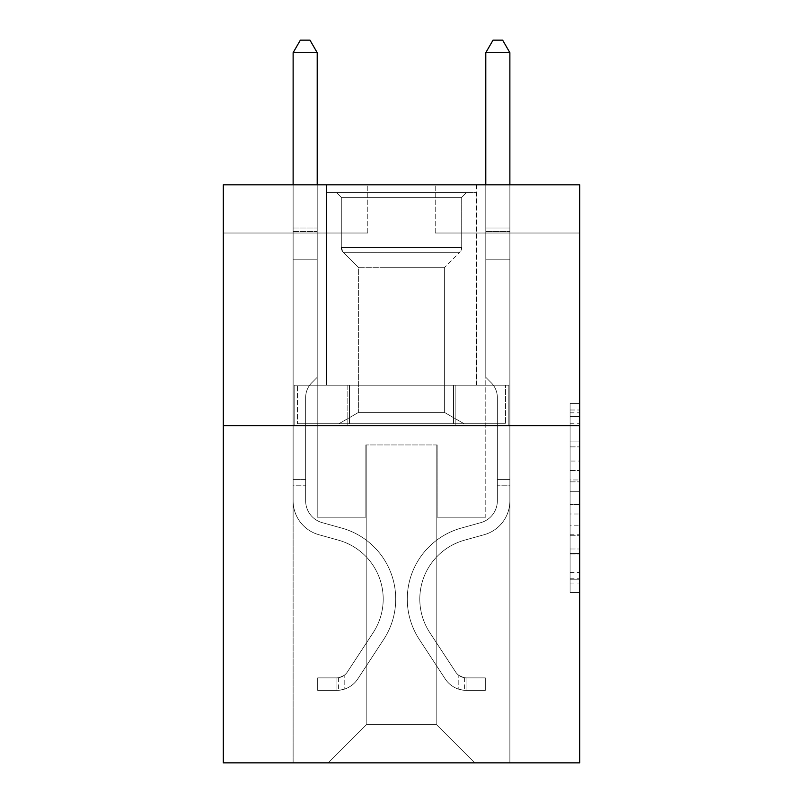 <?xml version="1.0" encoding="UTF-8"?>
<svg xmlns="http://www.w3.org/2000/svg" width="803" height="803" viewBox="0 0 803 803"><rect width="100%" height="100%" fill="white"/><g stroke="black" fill="none" stroke-linecap="round" stroke-linejoin="round"><path stroke-width="0.6" stroke-dasharray="4.01 3.01" d="M570.09 461.052L570.09 491.316L579.716 491.316L579.716 583.038L579.716 412.832L579.716 491.316L570.09 491.316L570.09 409.992L570.09 592.494L570.09 403.377L570.09 579.254L579.716 579.254L570.09 579.254L579.716 579.254L570.09 579.254L570.09 548.991L570.09 592.494L579.716 592.494L579.716 403.377L579.716 578.782L579.716 504.545L570.09 504.545L579.716 504.545L579.716 548.991L579.716 416.606L570.09 416.606L579.716 416.606L579.716 592.494L579.716 412.832L579.716 592.494L570.09 592.494L570.09 403.377L579.716 403.377L579.716 412.832L579.716 403.377L579.716 412.832L579.716 403.377L579.716 409.992L579.716 403.377L570.09 403.377L570.09 416.606L579.716 416.606L570.09 416.606L570.09 461.052L579.716 461.052M476.641 184.841L476.641 385.219L326.359 385.219L476.641 385.219L326.359 385.219L476.641 385.219L476.641 184.841L326.359 184.841L326.359 385.219L326.359 184.841L476.641 184.841M579.716 479.963L579.716 470.508L579.716 479.963L570.09 479.963L570.09 441.901L570.09 553.96L570.09 525.824L579.716 525.824L570.09 525.824L570.09 592.494L579.716 592.494L570.09 592.494L579.716 592.494L570.09 592.494L570.09 403.377L579.716 403.377L570.09 403.377L579.716 403.377L570.09 403.377L570.09 479.963L579.716 479.963M579.716 425.68L579.716 762.85L223.284 762.85L223.284 425.68L579.716 425.68L579.716 184.841L435.216 184.841L579.716 184.841L579.716 233.011L579.716 184.841L223.284 184.841L367.784 184.841L223.284 184.841L223.284 425.68L579.716 425.68L223.284 425.68M293.125 762.85L509.875 762.85L509.875 233.011L485.795 233.011L509.875 233.011L485.795 233.011L509.875 233.011L485.795 233.011L509.875 233.011L485.795 233.011L509.875 233.011L485.795 233.011L509.875 233.011L485.795 233.011L509.875 233.011L485.795 233.011L509.875 233.011L485.795 233.011L509.875 233.011L509.875 762.85L509.875 233.011L509.875 762.85L509.875 233.011L509.875 762.85L509.875 233.011L509.875 762.85L509.875 233.011L509.875 762.85L509.875 233.011L509.875 762.85L509.875 233.011L509.875 762.85L509.875 233.011L509.875 762.85L293.125 762.85L328.286 762.85L293.125 762.85L328.286 762.85L293.125 762.85L328.286 762.85L293.125 762.85L328.286 762.85L293.125 762.85L328.286 762.85L293.125 762.85L328.286 762.85L293.125 762.85L328.286 762.85L293.125 762.85L293.125 233.011L317.205 233.011L293.125 233.011L317.205 233.011L293.125 233.011L317.205 233.011L293.125 233.011L317.205 233.011L293.125 233.011L317.205 233.011L293.125 233.011L317.205 233.011L293.125 233.011L317.205 233.011L293.125 233.011L317.205 233.011L293.125 233.011L293.125 762.85M579.716 233.011L435.216 233.011L579.716 233.011M223.284 233.011L367.784 233.011L223.284 233.011L223.284 184.841L223.284 233.011M366.82 724.316L366.82 444.942L366.82 724.316L366.82 444.942L436.18 444.942L436.18 724.316L366.82 724.316L328.286 762.85L366.82 724.316L366.82 444.942L366.82 724.316L366.82 444.942L365.857 444.942L365.857 517.202L317.205 517.202L317.205 233.011L317.205 517.202L317.205 233.011L317.205 517.202L317.205 233.011L317.205 517.202L317.205 233.011L317.205 517.202L317.205 233.011L317.205 517.202L317.205 233.011L317.205 517.202L317.205 233.011L317.205 517.202L317.205 233.011L317.205 517.202L365.857 517.202L317.205 517.202L365.857 517.202L317.205 517.202L365.857 517.202L317.205 517.202L365.857 517.202L317.205 517.202L365.857 517.202L317.205 517.202L365.857 517.202L317.205 517.202L365.857 517.202L317.205 517.202L365.857 517.202L365.857 444.942L365.857 517.202L365.857 444.942L365.857 517.202L365.857 444.942L365.857 517.202L365.857 444.942L365.857 517.202L365.857 444.942L365.857 517.202L365.857 444.942L365.857 517.202L365.857 444.942L365.857 517.202L365.857 444.942L366.82 444.942L365.857 444.942L366.82 444.942L365.857 444.942L366.82 444.942L365.857 444.942L366.82 444.942L365.857 444.942L366.82 444.942L365.857 444.942L366.82 444.942L365.857 444.942L366.82 444.942L365.857 444.942L366.82 444.942L366.82 724.316L328.286 762.85L366.82 724.316L366.82 444.942L366.82 724.316L328.286 762.85L366.82 724.316L366.82 444.942L366.82 724.316L328.286 762.85L366.82 724.316L366.82 444.942L366.82 724.316L328.286 762.85L366.82 724.316L366.82 444.942L366.82 724.316L328.286 762.85L366.82 724.316L366.82 444.942L366.82 724.316L328.286 762.85L366.82 724.316L328.286 762.85L366.82 724.316L436.18 724.316L436.18 444.942L436.18 724.316L474.714 762.85L436.18 724.316L436.18 444.942L436.18 724.316L474.714 762.85L436.18 724.316L436.18 444.942L436.18 724.316L474.714 762.85L436.18 724.316L436.18 444.942L436.18 724.316L474.714 762.85L436.18 724.316L436.18 444.942L436.18 724.316L474.714 762.85L436.18 724.316L436.18 444.942L436.18 724.316L474.714 762.85L436.18 724.316L436.18 444.942L436.18 724.316L474.714 762.85L436.18 724.316L436.18 444.942L436.18 724.316L474.714 762.85L436.18 724.316L436.18 444.942L366.82 444.942L366.82 724.316L328.286 762.85L366.82 724.316M437.143 444.942L436.18 444.942L437.143 444.942L436.18 444.942L437.143 444.942L436.18 444.942L437.143 444.942L436.18 444.942L437.143 444.942L436.18 444.942L437.143 444.942L436.18 444.942L437.143 444.942L436.18 444.942L437.143 444.942L436.18 444.942L437.143 444.942L437.143 517.202L437.143 444.942M474.714 762.85L436.18 724.316L474.714 762.85M435.216 233.011L435.216 184.841L435.216 233.011M367.784 233.011L367.784 184.841L367.784 233.011M485.795 233.011L485.795 517.202L437.143 517.202L485.795 517.202L437.143 517.202L485.795 517.202L437.143 517.202L485.795 517.202L437.143 517.202L485.795 517.202L437.143 517.202L485.795 517.202L437.143 517.202L485.795 517.202L437.143 517.202L485.795 517.202L437.143 517.202L485.795 517.202L485.795 233.011M508.841 425.68L294.159 425.68L508.841 425.68L508.841 385.219L294.159 385.219L455.171 385.219L455.171 425.68L455.171 385.219L347.829 385.219L347.829 425.68L347.829 385.219L294.159 385.219L294.159 425.68L294.159 385.219L508.841 385.219L508.841 425.68M347.829 385.219L347.829 425.68L347.829 385.219M455.171 385.219L455.171 425.68L455.171 385.219M570.09 491.316L579.716 491.316L570.09 491.316M570.09 409.992L570.09 403.377L570.09 409.992L579.716 409.992L570.09 409.992M570.09 553.488L570.09 514.01L570.09 553.488L579.716 553.488L570.09 553.488M570.09 514.01L570.09 504.545L579.716 504.545L570.09 504.545L570.09 514.01L579.716 514.01L570.09 514.01M570.09 441.901L570.09 416.606L570.09 441.901L579.716 441.901L570.09 441.901M570.09 403.377L579.716 403.377L570.09 403.377L570.09 412.832L570.09 403.377L579.716 403.377M570.09 592.494L579.716 592.494L570.09 592.494L570.09 583.038L570.09 592.494M293.125 485.213L293.125 52.677L293.125 259.791L293.125 52.677L317.205 52.677L317.205 228.002L317.205 52.677L293.125 52.677L300.352 40.15L309.978 40.15L300.352 40.15L293.125 52.677L293.125 259.791L293.125 52.677L317.205 52.677L309.978 40.15L317.205 52.677L317.205 259.791L293.125 259.791L293.125 52.677L300.352 40.15L309.978 40.15L300.352 40.15L293.125 52.677L293.125 259.791L317.205 259.791L317.205 377.32L311.775 382.75A20.928 20.928 0 0 0 305.652 397.555A20.928 20.928 0 0 1 311.775 382.75L317.205 377.32L317.205 52.677L293.125 52.677L317.205 52.677L309.978 40.15L317.205 52.677L317.205 259.791L293.125 259.791L293.125 500.831A35.161 35.161 0 0 0 318.841 534.708A35.161 35.161 0 0 1 293.125 500.831L293.125 259.791L317.205 259.791L317.205 377.32L311.775 382.75A20.928 20.928 0 0 0 305.652 397.555A20.928 20.928 0 0 1 311.775 382.75L317.205 377.32L317.205 52.677L293.125 52.677L300.352 40.15L309.978 40.15L300.352 40.15L293.125 52.677L293.125 228.002L293.125 52.677L317.205 52.677L309.978 40.15L317.205 52.677L317.205 259.791L293.125 259.791L293.125 500.831A35.161 35.161 0 0 0 318.841 534.708A35.161 35.161 0 0 1 293.125 500.831L293.125 259.791L317.205 259.791L317.205 377.32L311.775 382.75A20.928 20.928 0 0 0 305.652 397.555A20.928 20.928 0 0 1 311.775 382.75L317.205 377.32L317.205 52.677L293.125 52.677L300.352 40.15L309.978 40.15L300.352 40.15L293.125 52.677L293.125 231.595L293.125 52.677L317.205 52.677L309.978 40.15L317.205 52.677L317.205 259.791L293.125 259.791L293.125 500.831A35.161 35.161 0 0 0 318.841 534.708A35.161 35.161 0 0 1 293.125 500.831L293.125 259.791L317.205 259.791L317.205 377.32L311.775 382.75A20.928 20.928 0 0 0 305.652 397.555A20.928 20.928 0 0 1 311.775 382.75L317.205 377.32L317.205 52.677L293.125 52.677L300.352 40.15L309.978 40.15L300.352 40.15L293.125 52.677L293.125 500.831A35.161 35.161 0 0 0 318.841 534.708L338.444 540.168L318.841 534.708A35.161 35.161 0 0 1 293.125 500.831L293.125 259.791L317.205 259.791L317.205 377.32L311.775 382.75A20.928 20.928 0 0 0 305.652 397.555A20.928 20.928 0 0 1 311.775 382.75L317.205 377.32L317.205 259.791L293.125 259.791L293.125 500.831A35.161 35.161 0 0 0 318.841 534.708A35.161 35.161 0 0 1 293.125 500.831L293.125 259.791L317.205 259.791L317.205 231.595L317.205 377.32L311.775 382.75A20.928 20.928 0 0 0 305.652 397.555A20.928 20.928 0 0 1 311.775 382.75L317.205 377.32L317.205 259.791L293.125 259.791L293.125 500.831A35.161 35.161 0 0 0 318.841 534.708A35.161 35.161 0 0 1 293.125 500.831L293.125 259.791L317.205 259.791L317.205 228.002L317.205 377.32L311.775 382.75A20.928 20.928 0 0 0 305.652 397.555A20.928 20.928 0 0 1 311.775 382.75L317.205 377.32L317.205 259.791L293.125 259.791L293.125 500.831A35.161 35.161 0 0 0 318.841 534.708L338.444 540.168L318.841 534.708A35.161 35.161 0 0 1 293.125 500.831L293.125 259.791L317.205 259.791L317.205 52.677L309.978 40.15L317.205 52.677L317.205 377.32L311.775 382.75A20.928 20.928 0 0 0 305.652 397.555A20.928 20.928 0 0 1 311.775 382.75L317.205 377.32L317.205 259.791L293.125 259.791L293.125 500.831L293.125 485.213L305.652 485.213L305.652 479.431L293.125 479.431L305.652 479.431L305.652 500.831L305.652 397.555L305.652 500.831A22.635 22.635 0 0 0 322.204 522.643A22.635 22.635 0 0 1 305.652 500.831L305.652 397.555L305.652 500.831L305.652 479.431L293.125 479.431L305.652 479.431L305.652 500.831A22.635 22.635 0 0 0 322.204 522.643A22.635 22.635 0 0 1 305.652 500.831L305.652 397.555L305.652 500.831A22.635 22.635 0 0 0 322.204 522.643A22.635 22.635 0 0 1 305.652 500.831L305.652 397.555L305.652 500.831L305.652 479.431L293.125 479.431L305.652 479.431L305.652 500.831A22.635 22.635 0 0 0 322.204 522.643L341.807 528.103L322.204 522.643A22.635 22.635 0 0 1 305.652 500.831L305.652 397.555L305.652 500.831A22.635 22.635 0 0 0 322.204 522.643A22.635 22.635 0 0 1 305.652 500.831L305.652 397.555L305.652 500.831L305.652 479.431L293.125 479.431L305.652 479.431L305.652 500.831A22.635 22.635 0 0 0 322.204 522.643A22.635 22.635 0 0 1 305.652 500.831L305.652 397.555L305.652 500.831A22.635 22.635 0 0 0 322.204 522.643L341.807 528.103L322.204 522.643A22.635 22.635 0 0 1 305.652 500.831L305.652 397.555L305.652 500.831L305.652 485.213L293.125 485.213M336.959 690.399A25.525 25.525 0 0 0 357.817 678.886L383.643 639.519A73.695 73.695 0 0 0 341.807 528.103L322.204 522.643A22.635 22.635 0 0 1 305.652 500.831A22.635 22.635 0 0 0 322.204 522.643A22.635 22.635 0 0 1 305.652 500.831A22.635 22.635 0 0 0 322.204 522.643L341.807 528.103A73.695 73.695 0 0 1 383.643 639.519A73.695 73.695 0 0 0 341.807 528.103L322.204 522.643A22.635 22.635 0 0 1 305.652 500.831A22.635 22.635 0 0 0 322.204 522.643L341.807 528.103L322.204 522.643A22.635 22.635 0 0 1 305.652 500.831A22.635 22.635 0 0 0 322.204 522.643A22.635 22.635 0 0 1 305.652 500.831A22.635 22.635 0 0 0 322.204 522.643L341.807 528.103L322.204 522.643A22.635 22.635 0 0 1 305.652 500.831A22.635 22.635 0 0 0 322.204 522.643L341.807 528.103A73.695 73.695 0 0 1 383.643 639.519A73.695 73.695 0 0 0 341.807 528.103L322.204 522.643A22.635 22.635 0 0 1 305.652 500.831A22.635 22.635 0 0 0 322.204 522.643A22.635 22.635 0 0 1 305.652 500.831A22.635 22.635 0 0 0 322.204 522.643L341.807 528.103L322.204 522.643A22.635 22.635 0 0 1 305.652 500.831A22.635 22.635 0 0 0 322.204 522.643L341.807 528.103A73.695 73.695 0 0 1 383.643 639.519L357.817 678.886L383.643 639.519A73.695 73.695 0 0 0 341.807 528.103L322.204 522.643L341.807 528.103A73.695 73.695 0 0 1 383.643 639.519A73.695 73.695 0 0 0 341.807 528.103L322.204 522.643L341.807 528.103A73.695 73.695 0 0 1 383.643 639.519A73.695 73.695 0 0 0 341.807 528.103L322.204 522.643L341.807 528.103A73.695 73.695 0 0 1 383.643 639.519L357.817 678.886L383.643 639.519A73.695 73.695 0 0 0 341.807 528.103L322.204 522.643L341.807 528.103A73.695 73.695 0 0 1 383.643 639.519A73.695 73.695 0 0 0 341.807 528.103L322.204 522.643L341.807 528.103A73.695 73.695 0 0 1 383.643 639.519A73.695 73.695 0 0 0 341.807 528.103A73.695 73.695 0 0 1 383.643 639.519L357.817 678.886A25.525 25.525 0 0 1 344.186 689.215A25.525 25.525 0 0 0 357.817 678.886L383.643 639.519A73.695 73.695 0 0 0 341.807 528.103A73.695 73.695 0 0 1 383.643 639.519L357.817 678.886L383.643 639.519A73.695 73.695 0 0 0 341.807 528.103A73.695 73.695 0 0 1 383.643 639.519A73.695 73.695 0 0 0 341.807 528.103A73.695 73.695 0 0 1 383.643 639.519L357.817 678.886L383.643 639.519A73.695 73.695 0 0 0 341.807 528.103A73.695 73.695 0 0 1 383.643 639.519L357.817 678.886A25.525 25.525 0 0 1 344.186 689.215C336.758 690.791 336.758 690.791 344.186 689.215C336.758 690.791 336.758 690.791 344.186 689.215A25.525 25.525 0 0 0 357.817 678.886L383.643 639.519A73.695 73.695 0 0 0 341.807 528.103A73.695 73.695 0 0 1 383.643 639.519A73.695 73.695 0 0 0 341.807 528.103A73.695 73.695 0 0 1 383.643 639.519L357.817 678.886L383.643 639.519A73.695 73.695 0 0 0 341.807 528.103A73.695 73.695 0 0 1 383.643 639.519L357.817 678.886A25.525 25.525 0 0 1 344.186 689.215C336.758 690.791 336.758 690.791 344.186 689.215C336.758 690.791 336.758 690.791 344.186 689.215A25.525 25.525 0 0 0 357.817 678.886L383.643 639.519L357.817 678.886A25.525 25.525 0 0 1 344.186 689.215C336.758 690.791 336.758 690.791 344.186 689.215C336.758 690.791 336.758 690.791 344.186 689.215A25.525 25.525 0 0 0 357.817 678.886L383.643 639.519L357.817 678.886A25.525 25.525 0 0 1 344.186 689.215C336.758 690.791 336.758 690.791 344.186 689.215C336.758 690.791 336.758 690.791 344.186 689.215A25.525 25.525 0 0 0 357.817 678.886L383.643 639.519L357.817 678.886A25.525 25.525 0 0 1 344.186 689.215C336.758 690.791 336.758 690.791 344.186 689.215C336.758 690.791 336.758 690.791 344.186 689.215A25.525 25.525 0 0 0 357.817 678.886L383.643 639.519L357.817 678.886A25.525 25.525 0 0 1 344.186 689.215C336.758 690.791 336.758 690.791 344.186 689.215C336.758 690.791 336.758 690.791 344.186 689.215A25.525 25.525 0 0 0 357.817 678.886L383.643 639.519L357.817 678.886A25.525 25.525 0 0 1 344.186 689.215C336.758 690.791 336.758 690.791 344.186 689.215C336.758 690.791 336.758 690.791 344.186 689.215A25.525 25.525 0 0 0 357.817 678.886A25.525 25.525 0 0 1 336.959 690.399L336.959 677.873A13.009 13.009 0 0 0 347.348 672.011L373.174 632.654A61.169 61.169 0 0 0 338.444 540.168A61.169 61.169 0 0 1 373.174 632.654A61.169 61.169 0 0 0 338.444 540.168L318.841 534.708A35.161 35.161 0 0 1 293.125 500.831A35.161 35.161 0 0 0 318.841 534.708A35.161 35.161 0 0 1 293.125 500.831A35.161 35.161 0 0 0 318.841 534.708L338.444 540.168L318.841 534.708A35.161 35.161 0 0 1 293.125 500.831A35.161 35.161 0 0 0 318.841 534.708L338.444 540.168L318.841 534.708A35.161 35.161 0 0 1 293.125 500.831A35.161 35.161 0 0 0 318.841 534.708A35.161 35.161 0 0 1 293.125 500.831A35.161 35.161 0 0 0 318.841 534.708L338.444 540.168A61.169 61.169 0 0 1 373.174 632.654A61.169 61.169 0 0 0 338.444 540.168L318.841 534.708A35.161 35.161 0 0 1 293.125 500.831A35.161 35.161 0 0 0 318.841 534.708L338.444 540.168L318.841 534.708A35.161 35.161 0 0 1 293.125 500.831A35.161 35.161 0 0 0 318.841 534.708A35.161 35.161 0 0 1 293.125 500.831A35.161 35.161 0 0 0 318.841 534.708L338.444 540.168L318.841 534.708A35.161 35.161 0 0 1 293.125 500.831A35.161 35.161 0 0 0 318.841 534.708L338.444 540.168A61.169 61.169 0 0 1 373.174 632.654L347.348 672.011L373.174 632.654A61.169 61.169 0 0 0 338.444 540.168L318.841 534.708L338.444 540.168A61.169 61.169 0 0 1 373.174 632.654A61.169 61.169 0 0 0 338.444 540.168L318.841 534.708L338.444 540.168A61.169 61.169 0 0 1 373.174 632.654A61.169 61.169 0 0 0 338.444 540.168L318.841 534.708L338.444 540.168A61.169 61.169 0 0 1 373.174 632.654L347.348 672.011L373.174 632.654A61.169 61.169 0 0 0 338.444 540.168L318.841 534.708L338.444 540.168A61.169 61.169 0 0 1 373.174 632.654A61.169 61.169 0 0 0 338.444 540.168L318.841 534.708L338.444 540.168A61.169 61.169 0 0 1 373.174 632.654A61.169 61.169 0 0 0 338.444 540.168A61.169 61.169 0 0 1 373.174 632.654L347.348 672.011A13.009 13.009 0 0 1 344.186 675.353C336.889 678.706 336.889 678.706 344.186 675.353C336.889 678.706 336.889 678.706 344.186 675.353A13.009 13.009 0 0 0 347.348 672.011L373.174 632.654A61.169 61.169 0 0 0 338.444 540.168A61.169 61.169 0 0 1 373.174 632.654L347.348 672.011L373.174 632.654A61.169 61.169 0 0 0 338.444 540.168A61.169 61.169 0 0 1 373.174 632.654A61.169 61.169 0 0 0 338.444 540.168A61.169 61.169 0 0 1 373.174 632.654L347.348 672.011L373.174 632.654A61.169 61.169 0 0 0 338.444 540.168A61.169 61.169 0 0 1 373.174 632.654L347.348 672.011A13.009 13.009 0 0 1 344.186 675.353C336.889 678.706 336.889 678.706 344.186 675.353C336.889 678.706 336.889 678.706 344.186 675.353A13.009 13.009 0 0 0 347.348 672.011L373.174 632.654A61.169 61.169 0 0 0 338.444 540.168A61.169 61.169 0 0 1 373.174 632.654A61.169 61.169 0 0 0 338.444 540.168A61.169 61.169 0 0 1 373.174 632.654L347.348 672.011L373.174 632.654A61.169 61.169 0 0 0 338.444 540.168A61.169 61.169 0 0 1 373.174 632.654L347.348 672.011A13.009 13.009 0 0 1 344.186 675.353C336.889 678.706 336.889 678.706 344.186 675.353C336.889 678.706 336.889 678.706 344.186 675.353A13.009 13.009 0 0 0 347.348 672.011L373.174 632.654L347.348 672.011A13.009 13.009 0 0 1 344.186 675.353C336.889 678.706 336.889 678.706 344.186 675.353C336.889 678.706 336.889 678.706 344.186 675.353A13.009 13.009 0 0 0 347.348 672.011L373.174 632.654L347.348 672.011A13.009 13.009 0 0 1 344.186 675.353C336.889 678.706 336.889 678.706 344.186 675.353C336.889 678.706 336.889 678.706 344.186 675.353A13.009 13.009 0 0 0 347.348 672.011L373.174 632.654L347.348 672.011A13.009 13.009 0 0 1 344.186 675.353C336.889 678.706 336.889 678.706 344.186 675.353C336.889 678.706 336.889 678.706 344.186 675.353A13.009 13.009 0 0 0 347.348 672.011L373.174 632.654L347.348 672.011A13.009 13.009 0 0 1 344.186 675.353C336.889 678.706 336.889 678.706 344.186 675.353C336.889 678.706 336.889 678.706 344.186 675.353A13.009 13.009 0 0 0 347.348 672.011L373.174 632.654L347.348 672.011A13.009 13.009 0 0 1 344.186 675.353C336.889 678.706 336.889 678.706 344.186 675.353C336.889 678.706 336.889 678.706 344.186 675.353A13.009 13.009 0 0 0 347.348 672.011A13.009 13.009 0 0 1 336.959 677.873L336.959 690.399L317.687 690.409L336.959 690.399A25.525 25.525 0 0 0 357.817 678.886A25.525 25.525 0 0 1 336.959 690.399L336.959 677.873L317.687 677.883L336.959 677.873A13.009 13.009 0 0 0 347.348 672.011A13.009 13.009 0 0 1 336.959 677.873L336.959 690.399L317.687 690.409L317.687 677.883L317.687 690.409L336.959 690.399A25.525 25.525 0 0 0 357.817 678.886A25.525 25.525 0 0 1 336.959 690.399L336.959 677.873L317.687 677.883L336.959 677.873A13.009 13.009 0 0 0 347.348 672.011A13.009 13.009 0 0 1 336.959 677.873L336.959 690.399L317.687 690.409L317.687 677.883L317.687 690.409L336.959 690.399A25.525 25.525 0 0 0 357.817 678.886A25.525 25.525 0 0 1 336.959 690.399L336.959 677.873L317.687 677.883L336.959 677.873A13.009 13.009 0 0 0 347.348 672.011A13.009 13.009 0 0 1 336.959 677.873L336.959 690.399L317.687 690.409L317.687 677.883L317.687 690.409L336.959 690.399A25.525 25.525 0 0 0 357.817 678.886A25.525 25.525 0 0 1 336.959 690.399L336.959 677.873L317.687 677.883L336.959 677.873A13.009 13.009 0 0 0 347.348 672.011A13.009 13.009 0 0 1 336.959 677.873L336.959 690.399L317.687 690.409L317.687 677.883L317.687 690.409L336.959 690.399A25.525 25.525 0 0 0 357.817 678.886A25.525 25.525 0 0 1 336.959 690.399L336.959 677.873L317.687 677.883L336.959 677.873A13.009 13.009 0 0 0 347.348 672.011A13.009 13.009 0 0 1 336.959 677.873L336.959 690.399L317.687 690.409L317.687 677.883L317.687 690.409L336.959 690.399A25.525 25.525 0 0 0 357.817 678.886A25.525 25.525 0 0 1 336.959 690.399L336.959 677.873L317.687 677.883L336.959 677.873A13.009 13.009 0 0 0 347.348 672.011A13.009 13.009 0 0 1 336.959 677.873L336.959 690.399L317.687 690.409L317.687 677.883L317.687 690.409L336.959 690.399A25.525 25.525 0 0 0 357.817 678.886A25.525 25.525 0 0 1 336.959 690.399L336.959 677.873L317.687 677.883L336.959 677.873A13.009 13.009 0 0 0 347.348 672.011A13.009 13.009 0 0 1 336.959 677.873L336.959 690.399L317.687 690.409L317.687 677.883L317.687 690.409L336.959 690.399M509.875 485.213L509.875 52.677L509.875 259.791L509.875 52.677L485.795 52.677L485.795 228.002L485.795 52.677L509.875 52.677L502.648 40.15L493.022 40.15L502.648 40.15L509.875 52.677L509.875 259.791L509.875 52.677L485.795 52.677L493.022 40.15L485.795 52.677L485.795 259.791L509.875 259.791L509.875 52.677L502.648 40.15L493.022 40.15L502.648 40.15L509.875 52.677L509.875 259.791L485.795 259.791L485.795 377.32L491.225 382.75A20.928 20.928 0 0 1 497.348 397.555A20.928 20.928 0 0 0 491.225 382.75L485.795 377.32L485.795 52.677L509.875 52.677L485.795 52.677L493.022 40.15L485.795 52.677L485.795 259.791L509.875 259.791L509.875 500.831A35.161 35.161 0 0 1 484.159 534.708A35.161 35.161 0 0 0 509.875 500.831L509.875 259.791L485.795 259.791L485.795 377.32L491.225 382.75A20.928 20.928 0 0 1 497.348 397.555A20.928 20.928 0 0 0 491.225 382.75L485.795 377.32L485.795 52.677L509.875 52.677L502.648 40.15L493.022 40.15L502.648 40.15L509.875 52.677L509.875 228.002L509.875 52.677L485.795 52.677L493.022 40.15L485.795 52.677L485.795 259.791L509.875 259.791L509.875 500.831A35.161 35.161 0 0 1 484.159 534.708A35.161 35.161 0 0 0 509.875 500.831L509.875 259.791L485.795 259.791L485.795 377.32L491.225 382.75A20.928 20.928 0 0 1 497.348 397.555A20.928 20.928 0 0 0 491.225 382.75L485.795 377.32L485.795 52.677L509.875 52.677L502.648 40.15L493.022 40.15L502.648 40.15L509.875 52.677L509.875 231.595L509.875 52.677L485.795 52.677L493.022 40.15L485.795 52.677L485.795 259.791L509.875 259.791L509.875 500.831A35.161 35.161 0 0 1 484.159 534.708A35.161 35.161 0 0 0 509.875 500.831L509.875 259.791L485.795 259.791L485.795 377.32L491.225 382.75A20.928 20.928 0 0 1 497.348 397.555A20.928 20.928 0 0 0 491.225 382.75L485.795 377.32L485.795 52.677L509.875 52.677L502.648 40.15L493.022 40.15L502.648 40.15L509.875 52.677L509.875 500.831A35.161 35.161 0 0 1 484.159 534.708L464.556 540.168L484.159 534.708A35.161 35.161 0 0 0 509.875 500.831L509.875 259.791L485.795 259.791L485.795 377.32L491.225 382.75A20.928 20.928 0 0 1 497.348 397.555A20.928 20.928 0 0 0 491.225 382.75L485.795 377.32L485.795 259.791L509.875 259.791L509.875 500.831A35.161 35.161 0 0 1 484.159 534.708A35.161 35.161 0 0 0 509.875 500.831L509.875 259.791L485.795 259.791L485.795 231.595L485.795 377.32L491.225 382.75A20.928 20.928 0 0 1 497.348 397.555A20.928 20.928 0 0 0 491.225 382.75L485.795 377.32L485.795 259.791L509.875 259.791L509.875 500.831A35.161 35.161 0 0 1 484.159 534.708A35.161 35.161 0 0 0 509.875 500.831L509.875 259.791L485.795 259.791L485.795 228.002L485.795 377.32L491.225 382.75A20.928 20.928 0 0 1 497.348 397.555A20.928 20.928 0 0 0 491.225 382.75L485.795 377.32L485.795 259.791L509.875 259.791L509.875 500.831A35.161 35.161 0 0 1 484.159 534.708L464.556 540.168L484.159 534.708A35.161 35.161 0 0 0 509.875 500.831L509.875 259.791L485.795 259.791L485.795 52.677L493.022 40.15L485.795 52.677L485.795 377.32L491.225 382.75A20.928 20.928 0 0 1 497.348 397.555A20.928 20.928 0 0 0 491.225 382.75L485.795 377.32L485.795 259.791L509.875 259.791L509.875 500.831L509.875 485.213L497.348 485.213L497.348 479.431L509.875 479.431L497.348 479.431L497.348 500.831L497.348 397.555L497.348 500.831A22.635 22.635 0 0 1 480.796 522.643A22.635 22.635 0 0 0 497.348 500.831L497.348 397.555L497.348 500.831L497.348 479.431L509.875 479.431L497.348 479.431L497.348 500.831A22.635 22.635 0 0 1 480.796 522.643A22.635 22.635 0 0 0 497.348 500.831L497.348 397.555L497.348 500.831A22.635 22.635 0 0 1 480.796 522.643A22.635 22.635 0 0 0 497.348 500.831L497.348 397.555L497.348 500.831L497.348 479.431L509.875 479.431L497.348 479.431L497.348 500.831A22.635 22.635 0 0 1 480.796 522.643L461.193 528.103L480.796 522.643A22.635 22.635 0 0 0 497.348 500.831L497.348 397.555L497.348 500.831A22.635 22.635 0 0 1 480.796 522.643A22.635 22.635 0 0 0 497.348 500.831L497.348 397.555L497.348 500.831L497.348 479.431L509.875 479.431L497.348 479.431L497.348 500.831A22.635 22.635 0 0 1 480.796 522.643A22.635 22.635 0 0 0 497.348 500.831L497.348 397.555L497.348 500.831A22.635 22.635 0 0 1 480.796 522.643L461.193 528.103L480.796 522.643A22.635 22.635 0 0 0 497.348 500.831L497.348 397.555L497.348 500.831L497.348 485.213L509.875 485.213M466.041 690.399A25.525 25.525 0 0 1 445.183 678.886L419.357 639.519A73.695 73.695 0 0 1 461.193 528.103L480.796 522.643A22.635 22.635 0 0 0 497.348 500.831A22.635 22.635 0 0 1 480.796 522.643A22.635 22.635 0 0 0 497.348 500.831A22.635 22.635 0 0 1 480.796 522.643L461.193 528.103A73.695 73.695 0 0 0 419.357 639.519A73.695 73.695 0 0 1 461.193 528.103L480.796 522.643A22.635 22.635 0 0 0 497.348 500.831A22.635 22.635 0 0 1 480.796 522.643L461.193 528.103L480.796 522.643A22.635 22.635 0 0 0 497.348 500.831A22.635 22.635 0 0 1 480.796 522.643A22.635 22.635 0 0 0 497.348 500.831A22.635 22.635 0 0 1 480.796 522.643L461.193 528.103L480.796 522.643A22.635 22.635 0 0 0 497.348 500.831A22.635 22.635 0 0 1 480.796 522.643L461.193 528.103A73.695 73.695 0 0 0 419.357 639.519A73.695 73.695 0 0 1 461.193 528.103L480.796 522.643A22.635 22.635 0 0 0 497.348 500.831A22.635 22.635 0 0 1 480.796 522.643A22.635 22.635 0 0 0 497.348 500.831A22.635 22.635 0 0 1 480.796 522.643L461.193 528.103L480.796 522.643A22.635 22.635 0 0 0 497.348 500.831A22.635 22.635 0 0 1 480.796 522.643L461.193 528.103A73.695 73.695 0 0 0 419.357 639.519L445.183 678.886L419.357 639.519A73.695 73.695 0 0 1 461.193 528.103L480.796 522.643L461.193 528.103A73.695 73.695 0 0 0 419.357 639.519A73.695 73.695 0 0 1 461.193 528.103L480.796 522.643L461.193 528.103A73.695 73.695 0 0 0 419.357 639.519A73.695 73.695 0 0 1 461.193 528.103L480.796 522.643L461.193 528.103A73.695 73.695 0 0 0 419.357 639.519L445.183 678.886L419.357 639.519A73.695 73.695 0 0 1 461.193 528.103L480.796 522.643L461.193 528.103A73.695 73.695 0 0 0 419.357 639.519A73.695 73.695 0 0 1 461.193 528.103L480.796 522.643L461.193 528.103A73.695 73.695 0 0 0 419.357 639.519A73.695 73.695 0 0 1 461.193 528.103A73.695 73.695 0 0 0 419.357 639.519L445.183 678.886A25.525 25.525 0 0 0 458.814 689.215A25.525 25.525 0 0 1 445.183 678.886L419.357 639.519A73.695 73.695 0 0 1 461.193 528.103A73.695 73.695 0 0 0 419.357 639.519L445.183 678.886L419.357 639.519A73.695 73.695 0 0 1 461.193 528.103A73.695 73.695 0 0 0 419.357 639.519A73.695 73.695 0 0 1 461.193 528.103A73.695 73.695 0 0 0 419.357 639.519L445.183 678.886L419.357 639.519A73.695 73.695 0 0 1 461.193 528.103A73.695 73.695 0 0 0 419.357 639.519L445.183 678.886A25.525 25.525 0 0 0 458.814 689.215C466.242 690.791 466.242 690.791 458.814 689.215C466.242 690.791 466.242 690.791 458.814 689.215A25.525 25.525 0 0 1 445.183 678.886L419.357 639.519A73.695 73.695 0 0 1 461.193 528.103A73.695 73.695 0 0 0 419.357 639.519A73.695 73.695 0 0 1 461.193 528.103A73.695 73.695 0 0 0 419.357 639.519L445.183 678.886L419.357 639.519A73.695 73.695 0 0 1 461.193 528.103A73.695 73.695 0 0 0 419.357 639.519L445.183 678.886A25.525 25.525 0 0 0 458.814 689.215C466.242 690.791 466.242 690.791 458.814 689.215C466.242 690.791 466.242 690.791 458.814 689.215A25.525 25.525 0 0 1 445.183 678.886L419.357 639.519L445.183 678.886A25.525 25.525 0 0 0 458.814 689.215C466.242 690.791 466.242 690.791 458.814 689.215C466.242 690.791 466.242 690.791 458.814 689.215A25.525 25.525 0 0 1 445.183 678.886L419.357 639.519L445.183 678.886A25.525 25.525 0 0 0 458.814 689.215C466.242 690.791 466.242 690.791 458.814 689.215C466.242 690.791 466.242 690.791 458.814 689.215A25.525 25.525 0 0 1 445.183 678.886L419.357 639.519L445.183 678.886A25.525 25.525 0 0 0 458.814 689.215C466.242 690.791 466.242 690.791 458.814 689.215C466.242 690.791 466.242 690.791 458.814 689.215A25.525 25.525 0 0 1 445.183 678.886L419.357 639.519L445.183 678.886A25.525 25.525 0 0 0 458.814 689.215C466.242 690.791 466.242 690.791 458.814 689.215C466.242 690.791 466.242 690.791 458.814 689.215A25.525 25.525 0 0 1 445.183 678.886L419.357 639.519L445.183 678.886A25.525 25.525 0 0 0 458.814 689.215C466.242 690.791 466.242 690.791 458.814 689.215C466.242 690.791 466.242 690.791 458.814 689.215A25.525 25.525 0 0 1 445.183 678.886A25.525 25.525 0 0 0 466.041 690.399L466.041 677.873A13.009 13.009 0 0 1 455.652 672.011L429.826 632.654A61.169 61.169 0 0 1 464.556 540.168A61.169 61.169 0 0 0 429.826 632.654A61.169 61.169 0 0 1 464.556 540.168L484.159 534.708A35.161 35.161 0 0 0 509.875 500.831A35.161 35.161 0 0 1 484.159 534.708A35.161 35.161 0 0 0 509.875 500.831A35.161 35.161 0 0 1 484.159 534.708L464.556 540.168L484.159 534.708A35.161 35.161 0 0 0 509.875 500.831A35.161 35.161 0 0 1 484.159 534.708L464.556 540.168L484.159 534.708A35.161 35.161 0 0 0 509.875 500.831A35.161 35.161 0 0 1 484.159 534.708A35.161 35.161 0 0 0 509.875 500.831A35.161 35.161 0 0 1 484.159 534.708L464.556 540.168A61.169 61.169 0 0 0 429.826 632.654A61.169 61.169 0 0 1 464.556 540.168L484.159 534.708A35.161 35.161 0 0 0 509.875 500.831A35.161 35.161 0 0 1 484.159 534.708L464.556 540.168L484.159 534.708A35.161 35.161 0 0 0 509.875 500.831A35.161 35.161 0 0 1 484.159 534.708A35.161 35.161 0 0 0 509.875 500.831A35.161 35.161 0 0 1 484.159 534.708L464.556 540.168L484.159 534.708A35.161 35.161 0 0 0 509.875 500.831A35.161 35.161 0 0 1 484.159 534.708L464.556 540.168A61.169 61.169 0 0 0 429.826 632.654L455.652 672.011L429.826 632.654A61.169 61.169 0 0 1 464.556 540.168L484.159 534.708L464.556 540.168A61.169 61.169 0 0 0 429.826 632.654A61.169 61.169 0 0 1 464.556 540.168L484.159 534.708L464.556 540.168A61.169 61.169 0 0 0 429.826 632.654A61.169 61.169 0 0 1 464.556 540.168L484.159 534.708L464.556 540.168A61.169 61.169 0 0 0 429.826 632.654L455.652 672.011L429.826 632.654A61.169 61.169 0 0 1 464.556 540.168L484.159 534.708L464.556 540.168A61.169 61.169 0 0 0 429.826 632.654A61.169 61.169 0 0 1 464.556 540.168L484.159 534.708L464.556 540.168A61.169 61.169 0 0 0 429.826 632.654A61.169 61.169 0 0 1 464.556 540.168A61.169 61.169 0 0 0 429.826 632.654L455.652 672.011A13.009 13.009 0 0 0 458.814 675.353C466.111 678.706 466.111 678.706 458.814 675.353C466.111 678.706 466.111 678.706 458.814 675.353A13.009 13.009 0 0 1 455.652 672.011L429.826 632.654A61.169 61.169 0 0 1 464.556 540.168A61.169 61.169 0 0 0 429.826 632.654L455.652 672.011L429.826 632.654A61.169 61.169 0 0 1 464.556 540.168A61.169 61.169 0 0 0 429.826 632.654A61.169 61.169 0 0 1 464.556 540.168A61.169 61.169 0 0 0 429.826 632.654L455.652 672.011L429.826 632.654A61.169 61.169 0 0 1 464.556 540.168A61.169 61.169 0 0 0 429.826 632.654L455.652 672.011A13.009 13.009 0 0 0 458.814 675.353C466.111 678.706 466.111 678.706 458.814 675.353C466.111 678.706 466.111 678.706 458.814 675.353A13.009 13.009 0 0 1 455.652 672.011L429.826 632.654A61.169 61.169 0 0 1 464.556 540.168A61.169 61.169 0 0 0 429.826 632.654A61.169 61.169 0 0 1 464.556 540.168A61.169 61.169 0 0 0 429.826 632.654L455.652 672.011L429.826 632.654A61.169 61.169 0 0 1 464.556 540.168A61.169 61.169 0 0 0 429.826 632.654L455.652 672.011A13.009 13.009 0 0 0 458.814 675.353C466.111 678.706 466.111 678.706 458.814 675.353C466.111 678.706 466.111 678.706 458.814 675.353A13.009 13.009 0 0 1 455.652 672.011L429.826 632.654L455.652 672.011A13.009 13.009 0 0 0 458.814 675.353C466.111 678.706 466.111 678.706 458.814 675.353C466.111 678.706 466.111 678.706 458.814 675.353A13.009 13.009 0 0 1 455.652 672.011L429.826 632.654L455.652 672.011A13.009 13.009 0 0 0 458.814 675.353C466.111 678.706 466.111 678.706 458.814 675.353C466.111 678.706 466.111 678.706 458.814 675.353A13.009 13.009 0 0 1 455.652 672.011L429.826 632.654L455.652 672.011A13.009 13.009 0 0 0 458.814 675.353C466.111 678.706 466.111 678.706 458.814 675.353C466.111 678.706 466.111 678.706 458.814 675.353A13.009 13.009 0 0 1 455.652 672.011L429.826 632.654L455.652 672.011A13.009 13.009 0 0 0 458.814 675.353C466.111 678.706 466.111 678.706 458.814 675.353C466.111 678.706 466.111 678.706 458.814 675.353A13.009 13.009 0 0 1 455.652 672.011L429.826 632.654L455.652 672.011A13.009 13.009 0 0 0 458.814 675.353C466.111 678.706 466.111 678.706 458.814 675.353C466.111 678.706 466.111 678.706 458.814 675.353A13.009 13.009 0 0 1 455.652 672.011A13.009 13.009 0 0 0 466.041 677.873L466.041 690.399L485.313 690.409L466.041 690.399A25.525 25.525 0 0 1 445.183 678.886A25.525 25.525 0 0 0 466.041 690.399L466.041 677.873L485.313 677.883L466.041 677.873A13.009 13.009 0 0 1 455.652 672.011A13.009 13.009 0 0 0 466.041 677.873L466.041 690.399L485.313 690.409L485.313 677.883L485.313 690.409L466.041 690.399A25.525 25.525 0 0 1 445.183 678.886A25.525 25.525 0 0 0 466.041 690.399L466.041 677.873L485.313 677.883L466.041 677.873A13.009 13.009 0 0 1 455.652 672.011A13.009 13.009 0 0 0 466.041 677.873L466.041 690.399L485.313 690.409L485.313 677.883L485.313 690.409L466.041 690.399A25.525 25.525 0 0 1 445.183 678.886A25.525 25.525 0 0 0 466.041 690.399L466.041 677.873L485.313 677.883L466.041 677.873A13.009 13.009 0 0 1 455.652 672.011A13.009 13.009 0 0 0 466.041 677.873L466.041 690.399L485.313 690.409L485.313 677.883L485.313 690.409L466.041 690.399A25.525 25.525 0 0 1 445.183 678.886A25.525 25.525 0 0 0 466.041 690.399L466.041 677.873L485.313 677.883L466.041 677.873A13.009 13.009 0 0 1 455.652 672.011A13.009 13.009 0 0 0 466.041 677.873L466.041 690.399L485.313 690.409L485.313 677.883L485.313 690.409L466.041 690.399A25.525 25.525 0 0 1 445.183 678.886A25.525 25.525 0 0 0 466.041 690.399L466.041 677.873L485.313 677.883L466.041 677.873A13.009 13.009 0 0 1 455.652 672.011A13.009 13.009 0 0 0 466.041 677.873L466.041 690.399L485.313 690.409L485.313 677.883L485.313 690.409L466.041 690.399A25.525 25.525 0 0 1 445.183 678.886A25.525 25.525 0 0 0 466.041 690.399L466.041 677.873L485.313 677.883L466.041 677.873A13.009 13.009 0 0 1 455.652 672.011A13.009 13.009 0 0 0 466.041 677.873L466.041 690.399L485.313 690.409L485.313 677.883L485.313 690.409L466.041 690.399A25.525 25.525 0 0 1 445.183 678.886A25.525 25.525 0 0 0 466.041 690.399L466.041 677.873L485.313 677.883L466.041 677.873A13.009 13.009 0 0 1 455.652 672.011A13.009 13.009 0 0 0 466.041 677.873L466.041 690.399L485.313 690.409L485.313 677.883L485.313 690.409L466.041 690.399M434.011 192.549L336.477 192.549L434.011 192.549M371.398 197.367L461.705 197.367L371.398 197.367M432.807 423.753L338.886 423.753L432.807 423.753M422.93 412.351L358.63 412.351L422.93 412.351M380.07 267.69L444.37 267.69L380.07 267.69M438.829 192.549L326.841 192.549L438.829 192.549M438.829 385.219L326.841 385.219L438.829 385.219M453.504 385.219L297.491 385.219L505.509 385.219L453.504 385.219L453.504 423.753L297.491 423.753L505.509 423.753L297.491 423.753L453.504 423.753L453.504 385.219L505.509 385.219L505.509 423.753L505.509 385.219L349.496 385.219L349.496 423.753L349.496 385.219L297.491 385.219L297.491 423.753L297.491 385.219L453.504 385.219L453.504 423.753L453.504 385.219M341.295 197.367L336.477 192.549L466.523 192.549L336.477 192.549L341.295 197.367L461.705 197.367L466.523 192.549L461.705 197.367L341.295 197.367L341.295 247.555L461.705 247.555L461.705 197.367L461.705 247.555L341.295 247.555L461.705 247.555L341.295 247.555L343.262 252.323A6.745 6.745 0 0 1 341.295 247.555L341.295 197.367M444.37 412.351L464.114 423.753L338.886 423.753L464.114 423.753L444.37 412.351L358.63 412.351L338.886 423.753L358.63 412.351L444.37 412.351L444.37 267.69L358.63 267.69L358.63 412.351L358.63 267.69L343.262 252.323L459.738 252.323A6.745 6.745 0 0 0 461.705 247.555L459.738 252.323L343.262 252.323L459.738 252.323L343.262 252.323L358.63 267.69L444.37 267.69L459.738 252.323L444.37 267.69L444.37 412.351M326.841 192.549L476.159 192.549L476.159 385.219L326.841 385.219L476.159 385.219L476.159 192.549L326.841 192.549L326.841 385.219L326.841 192.549M349.496 385.219L349.496 423.753L349.496 385.219M293.125 184.841L293.125 52.677L317.205 52.677L293.125 52.677L300.352 40.15L309.978 40.15L300.352 40.15L293.125 52.677L293.125 228.002L293.125 52.677L317.205 52.677L309.978 40.15L317.205 52.677L317.205 228.002L317.205 52.677L293.125 52.677L300.352 40.15L309.978 40.15L300.352 40.15L293.125 52.677L317.205 52.677L309.978 40.15L317.205 52.677L317.205 184.841M485.795 184.841L485.795 228.002L509.875 228.002L485.795 228.002L509.875 228.002L485.795 228.002L509.875 228.002L485.795 228.002L509.875 228.002L485.795 228.002L509.875 228.002L485.795 228.002L509.875 228.002L485.795 228.002L509.875 228.002L485.795 228.002L509.875 228.002L485.795 228.002L485.795 231.595L485.795 52.677L493.022 40.15L485.795 52.677L509.875 52.677L485.795 52.677L509.875 52.677L502.648 40.15L493.022 40.15L502.648 40.15L509.875 52.677L509.875 228.002L509.875 52.677L485.795 52.677L493.022 40.15L485.795 52.677L485.795 228.002L485.795 52.677L509.875 52.677L502.648 40.15L493.022 40.15L502.648 40.15L509.875 52.677L509.875 184.841M317.687 677.883L336.477 677.883L317.687 677.883L317.687 690.409L317.687 677.883M293.125 228.002L293.125 231.595L293.125 228.002L317.205 228.002L293.125 228.002M344.186 689.215C336.758 690.791 336.758 690.791 344.186 689.215C336.758 690.791 336.758 690.791 344.186 689.215L344.186 675.353L344.186 689.215M317.205 52.677L309.978 40.15L300.352 40.15L293.125 52.677M485.313 677.883L466.523 677.883L485.313 677.883L485.313 690.409L485.313 677.883M458.814 689.215C466.242 690.791 466.242 690.791 458.814 689.215C466.242 690.791 466.242 690.791 458.814 689.215L458.814 675.353L458.814 689.215M485.795 231.595L485.795 259.791L485.795 231.595L509.875 231.595L485.795 231.595M509.875 52.677L502.648 40.15L493.022 40.15L485.795 52.677M570.09 548.991L579.716 548.991L570.09 548.991M570.09 534.808L579.716 534.808M570.09 446.869L579.716 446.869L570.09 446.869M570.09 412.832L579.716 412.832M570.09 583.038L579.716 583.038M570.09 572.629L579.716 572.629M570.09 423.231L579.716 423.231M570.09 481.86L579.716 481.86L570.09 481.86M570.09 535.28L579.716 535.28L570.09 535.28M570.09 553.96L579.716 553.96L570.09 553.96M570.09 470.508L579.716 470.508L570.09 470.508M293.125 231.595L317.205 231.595L293.125 231.595M570.09 578.782L579.716 578.782M570.09 579.254L579.716 579.254M570.09 416.606L579.716 416.606M338.404 677.742L338.404 690.329L338.404 677.742M464.596 677.742L464.596 690.329L464.596 677.742"/><path stroke-width="1.2" d="M579.716 425.68L579.716 762.85L223.284 762.85L223.284 184.841L579.716 184.841L579.716 425.68L223.284 425.68M317.205 184.841L317.205 52.677L293.125 52.677L293.125 184.841M293.125 52.677L300.352 40.15L309.978 40.15L317.205 52.677M509.875 184.841L509.875 52.677L485.795 52.677L485.795 184.841M485.795 52.677L493.022 40.15L502.648 40.15L509.875 52.677"/></g></svg>
